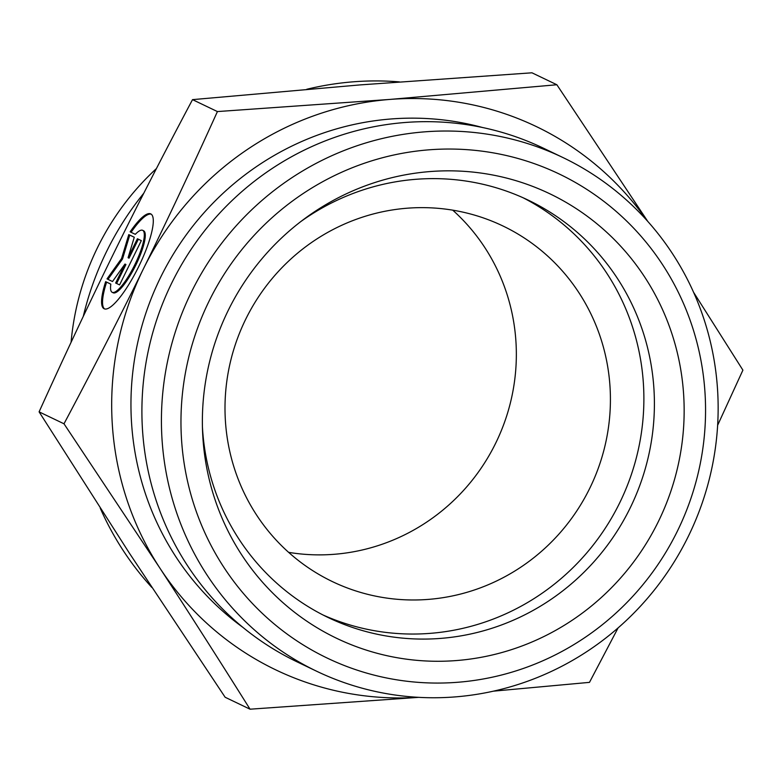 <?xml version="1.0" encoding="UTF-8"?>
<svg xmlns="http://www.w3.org/2000/svg" width="782" height="782" viewBox="0 0 782 782"><rect width="100%" height="100%" fill="white"/><g stroke="black" fill="none" stroke-linecap="round" stroke-linejoin="round"><path stroke-width="1.17" d="M288.636 552.356A197.201 191.668 115.6 0 0 496.462 441.566A197.201 191.668 115.6 0 0 452.719 210.153M245.783 319.085A197.201 191.668 115.6 0 0 245.734 319.183A197.201 191.668 115.6 0 0 332.458 581.622A197.201 191.668 115.6 0 0 590.537 486.678A197.201 191.668 115.6 0 0 502.973 225.998A197.201 191.668 115.6 0 0 245.783 319.085M105.658 281.657L110.839 284.14A34.535 8.123 -63.8 0 0 112.188 292.312A34.535 8.123 -63.8 0 0 134.719 264.903A34.535 8.123 -63.8 0 0 142.686 230.338A34.535 8.123 -63.8 0 0 135.315 234.326L130.135 231.843A52.853 12.424 116.2 0 1 150.77 213.906A52.853 12.424 116.2 0 1 138.59 266.809A52.853 12.424 116.2 0 1 104.104 308.743A52.853 12.424 116.2 0 1 105.658 281.657L106.616 282.126A52.853 12.424 -63.8 0 0 104.602 308.929M151.229 214.18A52.853 12.424 -63.8 0 0 131.102 232.303M142.686 230.338L143.644 230.807A34.535 8.123 116.2 0 1 135.677 265.381A34.535 8.123 116.2 0 1 113.146 292.781L112.188 292.312M110.839 284.149L106.616 282.126M141.327 240.641L138.365 239.214L129.04 258.187L128.082 257.718L137.407 238.745L141.327 240.631L119.578 284.902L115.648 283.025L124.973 264.052L112.51 281.52L107.026 278.891L121.562 258.51L128.776 234.61L134.269 237.239L128.082 257.718M137.407 238.745L138.365 239.214M134.269 237.249L129.734 235.079L122.52 258.979L107.984 279.35M128.776 234.61L129.734 235.079M121.562 258.51L122.52 258.979M124.973 264.052L125.931 264.521L116.616 283.485M71.084 342.291A261.853 254.512 -64.4 0 1 97.603 247.444A261.853 254.512 -64.4 0 1 97.662 247.308A261.853 254.512 -64.4 0 1 156.42 168.57M192.519 99.637L217.416 111.572L389.788 99.431L556.862 84.749L531.965 72.804L359.593 84.945L192.519 99.637C163.311 154.582 136.889 206.135 113.234 254.316L113.155 254.473C89.451 302.693 64.759 355.145 39.1 411.86L129.47 553.285L225.138 697.251L250.035 709.196C218.54 658.991 188.413 611.856 159.665 567.761A301.275 292.83 115.6 0 0 418.478 697.339M618.093 627.907L589.481 682.363L493.452 691.161M418.673 697.349L250.035 709.196M693.546 292.233L742.9 370.14L717.632 425.281M556.862 84.749L647.76 221.394M83.293 316.358A301.275 292.83 -64.4 0 1 106.733 251.198A301.275 292.83 -64.4 0 1 143.829 193.164M306.74 89.285A301.275 292.83 -64.4 0 1 399.426 81.885M151.864 587.468A301.275 292.83 -64.4 0 1 100.223 508.114M39.1 411.86L63.997 423.795C93.234 368.801 119.685 317.189 143.36 268.959C167.074 220.739 191.756 168.286 217.416 111.572M647.056 220.612A301.275 292.83 115.6 0 0 389.788 99.431A301.275 292.83 115.6 0 0 143.36 268.959A301.275 292.83 115.6 0 0 159.665 567.761L63.997 423.795M202.43 427.06A231.433 224.942 115.6 0 0 328.176 617.536A231.433 224.942 115.6 0 0 630.009 508.29A231.433 224.942 115.6 0 0 528.3 200.172A231.433 224.942 115.6 0 0 301.05 221.394M228.354 310.151A246.496 239.585 -64.4 0 1 304.345 218.901A246.496 239.585 -64.4 0 1 600.732 226.976A246.496 239.585 -64.4 0 1 658.17 521.965A246.496 239.585 -64.4 0 1 391.968 656.753A246.496 239.585 -64.4 0 1 202.558 431.195A246.496 239.585 -64.4 0 1 228.354 310.151M322.946 614.945A231.433 224.942 115.6 0 0 619.491 503.246A231.433 224.942 115.6 0 0 523.002 197.719M316.632 671.23L297.111 661.875A284.844 276.857 -64.4 0 1 170.623 285.332A284.844 276.857 -64.4 0 1 543.412 148.189L562.932 157.544A284.844 276.857 115.6 0 0 190.143 294.687A284.844 276.857 115.6 0 0 316.632 671.23A284.844 276.857 115.6 0 0 688.121 536.775A284.844 276.857 115.6 0 0 562.932 157.544M677.271 531.379A268.412 260.885 -64.4 0 1 223.632 566.96A268.412 260.885 -64.4 0 1 428.888 149.831A268.412 260.885 -64.4 0 1 677.271 531.379M482.543 127.515A281.549 273.661 115.6 0 0 159.342 279.927A281.549 273.661 115.6 0 0 242.879 627.36"/></g></svg>
